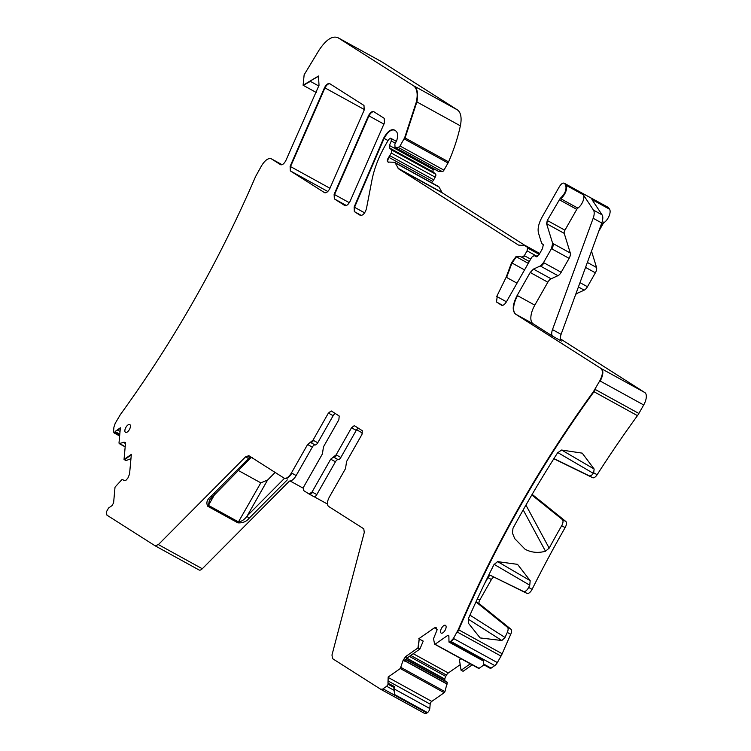 <?xml version="1.0" encoding="UTF-8"?>
<svg xmlns="http://www.w3.org/2000/svg" width="751" height="751" viewBox="0 0 751 751"><rect width="100%" height="100%" fill="white"/><g stroke="black" fill="none" stroke-linecap="round" stroke-linejoin="round"><path stroke-width="1.13" d="M380.701 689.258L383.47 689.061L380.701 689.258L332.496 658.608L331.98 654.994L364.282 532.412L363.766 528.798L328.506 506.371C326.769 504.681 327.051 501.574 329.351 497.059L345.516 468.605L346.577 461.508L361.963 434.425L362.301 430.699L354.416 425.686M552.483 329.605L593.168 218.269L601.776 223.009L561.091 334.345A8.327 3.868 118.8 0 0 561.457 341.057L552.849 336.326A8.327 3.868 118.8 0 1 552.483 329.605L561.091 334.345M356.622 429.788L362.564 433.055M315.045 444.939L310.736 442.564A3.333 1.549 118.8 0 0 308.032 444.723L312.332 447.098A3.333 1.549 118.8 0 1 315.045 444.939A3.333 1.549 -61.2 0 0 317.757 442.771L333.144 415.688A3.333 1.549 118.8 0 1 335.35 413.557M583.311 194.772L566.085 185.3A8.327 3.868 118.8 0 1 565.644 192.003A8.327 3.868 118.8 0 1 560.631 198.649A2.215 1.033 118.8 0 0 559.551 199.879L576.777 209.351A2.215 1.033 118.8 0 1 577.848 208.121A8.327 3.868 118.8 0 0 582.86 201.475A8.327 3.868 118.8 0 0 583.311 194.772L593.459 210.102A11.096 5.154 118.8 0 1 593.168 218.269M564.93 230.191L547.714 220.719A3.333 1.549 118.8 0 0 547 223.901L564.226 233.373A3.333 1.549 118.8 0 1 564.93 230.191L576.777 209.351M564.226 233.373L570.291 253.04A5.548 2.582 118.8 0 1 569.108 258.353L561.185 272.294A5.548 2.582 118.8 0 1 557.937 275.692L551.103 278.799A5.548 2.582 118.8 0 0 547.845 282.198L534.806 305.15A16.644 7.735 118.8 0 0 533.126 323.784L552.849 336.326M393.824 686.696L394.003 690.3L386.69 686.273L388.173 684.292L387.948 683.1L393.824 686.696M358.443 428.248A3.333 1.549 -61.2 0 0 356.246 430.379L340.851 457.462A3.333 1.549 118.8 0 1 338.147 459.621A3.333 1.549 -61.2 0 0 335.434 461.79L316.8 494.58A3.333 1.549 118.8 0 1 313.89 496.664A3.333 1.549 118.8 0 1 313.852 496.646L309.628 494.318M484.686 583.443L487.972 577.65A3.333 1.549 -61.2 0 1 490.854 575.548L526.995 593.393A5.548 2.582 -61.2 0 0 532.093 589.328A582.372 270.613 118.8 0 1 565.127 527.615A5.548 2.582 -61.2 0 0 565.813 521.457L562.368 519.561A5.548 2.582 -61.2 0 1 561.682 525.719A582.372 270.613 -61.2 0 0 549.169 548.136L545.489 551.215C538.232 553.252 531.445 552.605 525.118 549.272L514.745 538.655L512.417 533.032L512.999 528.253A582.372 270.613 -61.2 0 1 557.608 452.806L561.588 450.037L582.222 453.144L594.135 469.018L561.645 450.027M497.669 561.588L493.792 564.93M497.66 561.645L530.178 580.645L529.765 585.198A582.372 270.613 -61.2 0 0 528.648 587.442L532.093 589.328M468.248 619.153L501.846 640.519L480.142 637.928L468.408 623.199L468.549 618.298A582.372 270.613 -61.2 0 1 493.961 564.611L497.537 561.626L517.533 564.348L530.178 580.645M501.846 640.519L505.038 637.468L469.957 615.153M594.135 469.018L593.665 472.811L597.139 474.716A582.372 270.613 118.8 0 1 637.458 415.65A11.096 5.154 118.8 0 0 638.866 413.463L643.691 404.967A11.096 5.154 118.8 0 0 644.809 392.548L560.349 338.832M553.928 458.589L589.206 475.796A5.548 2.582 -61.2 0 0 593.337 473.346L593.665 472.811M562.368 519.561L531.811 494.956M505.038 637.468A582.372 270.613 -61.2 0 1 507.291 632.426A5.548 2.582 -61.2 0 0 507.46 627.282L475.965 601.927L479.345 603.776A3.333 1.549 -61.2 0 1 479.748 600.096L491.417 579.547L487.972 577.65M490.854 575.548L523.55 591.497A5.548 2.582 -61.2 0 0 528.648 587.442M388.154 683.213L388.38 683.335A1.108 0.516 118.8 0 1 388.492 683.363L394.707 686.761L394.744 694.619L394.003 690.3M593.459 210.102L602.067 214.842A11.096 5.154 118.8 0 1 601.776 223.009M602.067 214.842L591.919 199.513L609.568 209.219A8.327 3.868 118.8 0 1 609.127 215.922A8.327 3.868 118.8 0 1 604.104 222.559A2.215 1.033 118.8 0 0 603.034 223.798L598.697 231.421M491.116 668.137L489.821 668.099L484.226 665.02L483.804 664.119L491.116 668.137L494.768 665.593A5.548 2.582 118.8 0 0 497.34 662.589L501.03 656.092A11.096 5.154 118.8 0 0 502.194 653.755A582.372 270.613 118.8 0 1 510.736 634.323A5.548 2.582 -61.2 0 0 510.905 629.178L479.345 603.776M449.211 642.161A3.333 1.549 118.8 0 0 449.398 642.321A3.333 1.549 118.8 0 0 450.769 642.039L483.062 659.8L483.804 664.119M472.229 664.888L463.067 671.291L461.076 670.267L459.415 659.763L460.954 658.683M461.076 670.267L470.295 663.818M418.354 648.235L419.189 639.017L423.226 641.101L419.903 649.033L417.922 647.991L405.624 656.59L403.118 660.336L400.292 668.54L388.173 677.008L387.948 683.1M419.903 649.033L407.558 657.66L404.498 661.096L403.55 660.57A3.886 1.802 118.8 0 1 406.056 656.825L407.558 657.66M388.07 683.138L388.173 677.008M394.397 687.325L393.975 686.414M130.946 458.701L125.971 460.598L124.037 459.471L125.436 443.944L124.018 442.198L119.4 443.578L118.996 443.081L120.376 427.779L115.56 431.149L114.143 432.961L113.504 431.769L113.917 427.169L115.213 423.348L120.32 414.665C173.95 340.738 219.039 261.367 255.575 176.56L261.564 165.727C265.159 160.029 268.436 157.738 271.402 158.855L280.639 164.722M131.284 454.946L124.469 459.715M115.56 431.149L120.329 428.361M314.2 496.758L327.389 504.015M303.169 488.169L290.111 480.987A8.327 3.868 118.8 0 0 296.166 475.552L291.435 472.952C288.741 477.223 286.281 478.941 284.056 478.105L248.731 455.641M312.332 447.098L296.166 475.552M331.322 410.994L339.208 416.007L338.87 419.734L323.474 446.826L322.414 453.914L303.789 486.714L303.451 490.441L309.112 494.036L312.069 491.98L330.693 459.18L336.119 454.862L351.506 427.77L354.463 425.704M331.36 411.022L328.403 413.078L313.017 440.17L307.6 444.489L291.435 472.952M122.094 479.438L115.025 487.117L113.598 502.86L112.049 505.583L108.576 508.014L106.248 512.107L106.924 515.148L155.128 545.808L158.386 544.597L245.539 456.89L248.797 455.679M124.319 480.649L122.76 479.636M124.037 459.471L131.341 454.374L129.557 474.059L127.914 478.03L126.112 480.133L124.272 480.631M119.634 435.984L114.143 432.961M496.514 302.015L497.171 296.683L496.514 302.015L501.527 305.197C503.02 305.76 504.653 304.606 506.446 301.761L531.708 257.293L534.121 255.547L536.505 256.786L539.34 254.129L542.466 248.637L543.311 244.713L541.687 243.437L538.495 233.092C537.444 228.792 538.627 223.479 542.053 217.152L559.382 186.652C561.523 183.375 563.297 182.362 564.696 183.61L565.653 185.065C566.836 189.552 565.015 194.002 560.199 198.405L547.282 220.484L546.568 223.667L552.642 243.333L551.459 248.647L543.536 262.587L540.279 265.985L533.454 269.093L530.197 272.491L517.157 295.443C512.548 304.484 511.994 310.698 515.477 314.068L600.903 368.394C603.222 370.656 602.846 374.796 599.777 380.813L593.543 391.496C539.913 465.423 494.825 544.794 458.288 629.601L453.426 638.434L450.337 641.805L448.976 642.086L448.882 636.238L447.652 635.449L435.186 644.161L434.576 644.02L433.515 638.688L437.073 629.929L435.955 627.545M393.768 687.372L388.173 684.292M125.905 427.357A4.44 2.065 118.8 0 1 129.81 424.578A4.44 2.065 118.8 0 1 129.397 429.572A4.44 2.065 118.8 0 1 125.53 432.36A4.44 2.065 118.8 0 1 125.905 427.357M441.588 628.108A4.44 2.065 118.8 0 1 445.484 625.339A4.44 2.065 118.8 0 1 445.071 630.324A4.44 2.065 118.8 0 1 441.203 633.112A4.44 2.065 118.8 0 1 441.588 628.108M280.705 164.76L280.574 164.685C282.226 165.229 283.972 163.896 285.793 160.695L319.015 85.332L318.499 76.02L303.104 85.239L304.146 74.8L318.95 50.326C326.009 39.69 332.346 35.475 337.969 37.71L413.369 85.661C416.993 88.252 418.016 93.593 416.439 101.676L404.658 137.724L400.039 145.994L398.33 147.449L394.857 147.337M394.078 129.857L394.209 129.932C390.83 128.862 387.309 131.603 383.648 138.175L354.125 207.06L354.341 211.594L360.358 215.424M360.424 215.462L360.292 215.387C362.846 215.65 364.892 213.462 366.413 208.806L371.942 180.146C374.186 168.768 378.598 157.259 385.169 145.6L388.624 139.508L390.586 138.137L391.233 138.541L391.271 141L389.412 145.459L389.365 147.853L391.665 149.993L391.299 153.026L388.708 157.259C387.037 159.803 386.84 161.399 388.117 162.056L394.078 162.244L395.204 162.958L398.537 168.797L518.462 245.07L524.827 245.615L527.08 247.051L527.587 247.99L527.071 250.834L524.329 255.669L521.748 257.283L520.772 256.532L516.012 256.607L511.534 262.756L506.165 277.203L496.74 296.448M373.66 111.617L373.726 111.655C372.074 111.11 370.346 112.443 368.516 115.635L334.12 194.331L334.336 198.874L344.831 205.549M344.897 205.586L344.765 205.511C346.418 206.056 348.154 204.732 349.975 201.54L384.428 122.873L384.212 118.32L373.726 111.655M329.661 83.633L329.727 83.671C328.074 83.126 326.338 84.459 324.516 87.651L290.111 166.346L290.327 170.89L324.629 192.697M324.695 192.735L324.563 192.66C326.206 193.204 327.943 191.881 329.764 188.689L364.207 110.012L363.991 105.459L329.727 83.671M271.571 158.949L282.066 164.722M395.345 147.581L438.828 171.491A2.779 1.286 118.8 0 1 438.528 171.416L395.045 147.496L394.866 144.136L396.706 140.644C398.143 135.743 397.823 132.505 395.768 130.927L394.209 129.932M394.078 162.244L439.11 187.112L441.982 192.434A5.548 2.582 118.8 0 0 442.452 192.951L525.381 245.69M524.329 255.669L524.761 255.903L522.33 257.64L521.748 257.283M564.442 183.319L608.601 207.764L609.568 209.219M448.563 635.262L447.652 635.449L448.891 636.135M484.123 664.804L479.1 668.315L434.576 644.02M419.189 639.017L417.922 647.991M436.002 627.573L434.36 627.874L418.758 638.772M125.304 442.48L124.018 442.198L125.37 442.94M125.182 446.761L118.996 443.081M316.8 494.58L312.5 492.215A3.333 1.549 118.8 0 1 309.581 494.299L309.112 494.036M381.348 61.563A22.192 10.317 118.8 0 1 381.621 61.704A22.192 10.317 118.8 0 1 381.884 61.864L457.284 109.815A27.74 12.889 118.8 0 1 460.354 125.83A105.431 48.993 118.8 0 1 448.572 161.878A5.548 2.582 118.8 0 1 448.018 162.986L443.954 170.148A2.215 1.033 118.8 0 1 442.245 171.603L438.828 171.491M389.412 145.459L389.797 148.088L433.28 172.007A2.779 1.286 118.8 0 1 433.327 169.613L433.684 168.75M433.28 172.007L435.58 174.148A2.779 1.286 118.8 0 1 435.204 177.18L433.712 179.818A5.548 2.582 118.8 0 1 432.623 181.404A3.333 1.549 118.8 0 0 431.741 182.793M394.66 162.404L438.575 186.548A5.548 2.582 118.8 0 1 439.11 187.112M565.127 183.845L608.15 207.332A5.548 2.582 118.8 0 1 608.601 207.764M591.506 251.125L596.557 267.487A5.548 2.582 118.8 0 1 595.365 272.801L587.451 286.741A5.548 2.582 118.8 0 1 584.194 290.139L577.369 293.237A5.548 2.582 118.8 0 0 575.623 294.561M553.825 458.748L592.652 477.692A5.548 2.582 -61.2 0 0 597.139 474.716M565.813 521.457L532.159 494.355M494.299 577.444A3.333 1.549 -61.2 0 0 491.417 579.547M479.1 668.315A1.108 0.516 118.8 0 1 478.64 668.409A1.108 0.516 118.8 0 1 478.49 668.174M406.901 658.186L444.836 679.054A3.886 1.802 118.8 0 1 445.747 676.379L446.479 675.083A3.886 1.802 118.8 0 1 448.291 672.98L460.185 664.663M444.836 679.054L444.808 679.355A3.886 1.802 118.8 0 0 445.324 681.035L447.296 682.481L444.921 691.624A1.108 0.516 118.8 0 1 444.207 692.694L431.741 701.406A2.215 1.033 118.8 0 0 430.192 704.138L429.788 708.522A3.333 1.549 118.8 0 1 427.469 712.615L426.953 712.981A5.548 2.582 118.8 0 1 424.672 713.45A5.548 2.582 118.8 0 1 424.606 713.412L381.255 689.568M383.038 688.827L386.69 686.273M284.685 478.453L284.056 478.105M158.386 544.597L155.128 545.808M158.818 544.832L202.291 568.751A5.548 2.582 118.8 0 1 199.099 570A5.548 2.582 118.8 0 1 199.034 569.962L155.692 546.118M202.291 568.751L289.435 481.062M252.242 457.575L247.746 458.101L245.539 456.89M238.236 470.426L260.804 482.846L267.544 480.086L247.22 515.862A2.215 1.033 44.8 0 0 249.144 518.256L287.276 479.88M291.867 473.186C289.173 477.458 286.713 479.176 284.488 478.34L247.22 515.862C244.779 519.354 241.897 521.382 238.583 521.964L208.449 505.385L209.398 500.1L251.266 457.312M249.144 518.256C246.488 521.588 242.751 523.128 237.917 522.856L207.783 506.277C206.018 502.917 206.891 499.809 210.402 496.937L211.913 496.439M267.544 480.086L275.148 472.435M331.595 411.173A3.333 1.549 118.8 0 0 328.835 413.313L333.144 415.688M317.757 442.771L313.017 440.17M310.304 442.33L310.736 442.564A3.333 1.549 -61.2 0 0 313.449 440.405M119.803 434.191L115.757 431.966A1.108 0.516 118.8 0 1 115.11 432.82L119.7 435.345M560.199 198.405L577.848 208.121M570.291 253.04L553.074 243.568A5.548 2.582 118.8 0 1 551.882 248.881L569.108 258.353M561.185 272.294L543.968 262.822A5.548 2.582 118.8 0 1 540.711 266.22L557.937 275.692M547.845 282.198L530.628 272.726A5.548 2.582 118.8 0 1 533.886 269.327L551.103 278.799M388.586 683.448L393.899 686.367M393.928 686.358L388.502 683.363A1.108 0.516 118.8 0 1 388.502 683.363A1.108 0.516 118.8 0 1 388.661 683.851M356.246 430.379L351.506 427.77M354.697 425.855A3.333 1.549 -61.2 0 0 351.937 428.004M340.851 457.462L336.551 455.097A3.333 1.549 118.8 0 1 333.838 457.256L338.147 459.621M335.434 461.79L330.693 459.18M333.406 457.021L333.838 457.256A3.333 1.549 -61.2 0 0 331.125 459.415M545.489 551.215L523.194 509.91M525.935 505.094L549.169 548.136M494.515 564.602L529.765 585.198M557.777 452.562L593.337 473.346M117.7 430.192L120.047 431.478M119.644 428.83L120.254 429.168M533.126 323.784L515.909 314.312A16.644 7.735 118.8 0 1 517.589 295.678L534.806 305.15M448.084 635.684A2.215 1.033 118.8 0 1 448.751 635.44M436.218 627.714A3.886 1.802 118.8 0 0 434.791 628.108L437.11 629.394M124.45 442.433A3.886 1.802 118.8 0 1 125.07 442.395M313.89 496.664L309.581 494.299A3.333 1.549 118.8 0 1 309.543 494.28L309.196 494.083M318.706 76.151L309.938 81.146M413.369 85.661L413.801 85.896C417.425 88.487 418.448 93.828 416.871 101.92L416.439 101.676M460.354 125.83L416.871 101.92L405.089 137.959L404.658 137.724M394.641 130.167C391.262 129.097 387.741 131.838 384.08 138.409L383.648 138.175M388.014 140.578L384.08 138.409L354.547 207.295L354.125 207.06M520.978 256.654L516.012 256.607M528.272 263.348L516.435 256.842L511.966 262.991L511.534 262.756M594.952 389.309L595.383 389.544L593.975 391.731L593.543 391.496M637.458 415.65L593.975 391.731C540.345 465.667 495.256 545.029 458.711 629.836L458.288 629.601M374.158 111.89C372.515 111.345 370.778 112.678 368.948 115.87L368.516 115.635M383.958 124.131L368.948 115.87L334.552 194.575L334.12 194.331M330.158 83.905C328.506 83.361 326.769 84.694 324.948 87.886L324.516 87.651M364.357 109.562L324.948 87.886L290.534 166.581L290.111 166.346M282.076 164.713L271.834 159.09M318.762 85.989L310.37 81.38L303.291 85.332M337.922 37.672L381.621 61.704M448.572 161.878L405.089 137.959L404.104 138.832M398.33 147.449L400.039 145.994M364.648 212.843L354.547 207.295L354.341 211.594M391.271 141L391.233 138.541M391.299 153.026L391.665 149.993M388.708 157.259L390.229 155.898L389.797 155.664M432.623 181.404L389.14 157.494C387.469 160.038 387.272 161.634 388.549 162.291M394.5 162.479L395.636 163.202L394.5 162.479M398.537 168.797L398.068 168.28M526.207 246.056L527.08 247.051M527.071 250.834L527.587 247.99M524.545 269.909L511.966 262.991L506.596 277.438L506.165 277.203M599.777 380.813L600.209 381.048C603.278 375.031 603.654 370.891 601.335 368.638L600.903 368.394M502.194 653.755L458.711 629.836L457.547 632.182L457.115 631.948M450.853 641.438L451.285 641.673L453.857 638.669L453.426 638.434M400.292 668.54L400.724 668.775L401.447 667.705L401.015 667.47M349.309 202.695L334.552 194.575L334.336 198.874M329.98 188.276L290.534 166.581L290.327 170.89M338.401 37.944L381.884 61.864M413.801 85.896L457.284 109.815M404.536 139.066L448.018 162.986M398.762 147.684L442.245 171.603M400.471 146.229L443.954 170.148M354.772 211.838L361.466 215.518M391.703 141.235L395.364 143.253M391.665 138.785L396.406 141.395M389.844 145.703L433.327 169.613M391.722 153.27L435.204 177.18M392.097 150.228L435.58 174.148M390.229 155.898L433.712 179.818M398.499 168.515L441.982 192.434M398.969 169.041L442.452 192.951M527.512 247.286L539.443 253.857M527.502 251.078L537.547 256.598M528.019 248.234L539.237 254.401M524.761 255.903L530.657 259.151M506.596 277.438L517.007 283.165M497.171 296.683L506.437 301.78M496.946 302.249L502.597 305.357M602.246 221.536L604.104 222.559M601.748 223.085L603.034 223.798M587.366 262.437L596.557 267.487M585.555 267.403L595.365 272.801M579.988 282.639L587.451 286.741M578.411 286.957L584.194 290.139M576.317 292.665L577.369 293.237M600.209 381.048L643.691 404.967M601.335 368.638L644.809 392.548M595.383 389.544L638.866 413.463M561.682 525.719L565.127 527.615M507.291 632.426L510.736 634.323M592.652 477.692L589.206 475.796M526.995 593.393L523.55 591.497M477.411 598.81L479.748 600.096M510.905 629.178L507.46 627.282M457.547 632.182L501.03 656.092M451.285 641.673L494.768 665.593M453.857 638.669L497.34 662.589M413.228 653.699L448.291 672.98M410.75 655.426L446.479 675.083M409.389 656.383L445.747 676.379M406.676 658.383L444.808 679.355M405.803 659.294L445.324 681.035M405.709 659.406L447.22 682.237M405.596 659.538L447.296 682.481M404.761 660.664L447.164 683.983M404.686 660.786L447.136 684.133M400.724 668.775L444.207 692.694M401.447 667.705L444.921 691.624M388.567 677.665L431.741 701.406M388.258 681.073L430.192 704.138M394.491 689.108L429.788 708.522M394.744 694.619L427.469 712.615M383.47 689.061L426.953 712.981M334.768 199.118L346.371 205.492M290.759 171.125L327.783 191.486M249.229 455.923L245.971 457.134M210.402 496.937L249.604 457.5M237.917 522.856L260.804 482.846M207.783 506.277A2.215 1.033 -61.2 0 0 208.449 505.385L215.058 493.754M448.976 642.086L483.259 660.936M316.246 92.476L303.094 85.248M539.622 253.416L526 245.924M478.64 668.409L434.726 644.245M125.173 446.873L119.165 443.569M522.33 257.64L529.324 261.489M381.189 689.531L424.672 713.45M155.626 546.08L199.099 570"/></g></svg>
